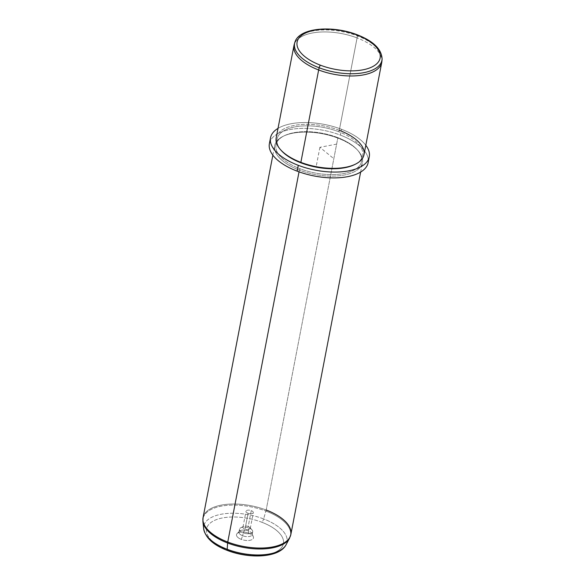 <?xml version="1.0" encoding="UTF-8"?>
<svg xmlns="http://www.w3.org/2000/svg" width="585" height="585" viewBox="0 0 585 585"><rect width="100%" height="100%" fill="white"/><g stroke="black" fill="none" stroke-linecap="round" stroke-linejoin="round"><path stroke-width="0.44" stroke-dasharray="2.92 2.19" d="M245.02 529.162L248.077 513.286A3.715 1.718 -169.1 0 1 246.022 511.253A3.715 1.718 -169.1 0 1 251.265 510.625L248.208 526.493A3.715 1.718 10.9 0 0 242.965 527.122A3.715 1.718 10.9 0 0 245.02 529.162L243.228 532.833A6.706 3.108 10.9 0 0 250.811 533.352A6.706 3.108 10.9 0 0 252.033 529.915A6.706 3.108 10.9 0 0 248.998 528.028L248.208 526.493A3.715 1.718 -169.1 0 1 249.89 527.546A3.715 1.718 -169.1 0 1 249.217 529.447A3.715 1.718 -169.1 0 1 245.02 529.162A3.715 1.718 -169.1 0 1 243.674 526.346A3.715 1.718 -169.1 0 1 248.208 526.493L248.998 528.028A6.706 3.108 10.9 0 0 240.808 527.758A6.706 3.108 10.9 0 0 243.228 532.833L245.02 529.162A3.715 1.718 10.9 0 0 250.263 528.533A3.715 1.718 10.9 0 0 248.208 526.493L251.265 510.625A3.715 1.718 10.9 0 0 246.373 510.698A3.715 1.718 10.9 0 0 248.077 513.286A3.715 1.718 10.9 0 0 252.969 513.213A3.715 1.718 10.9 0 0 251.265 510.625A3.715 1.718 -169.1 0 1 253.32 512.657A3.715 1.718 -169.1 0 1 248.077 513.286L245.02 529.162M294.818 42.508A44.482 20.607 -169.1 0 1 357.398 35.89A44.482 20.607 -169.1 0 1 382.093 59.312A44.482 20.607 10.9 0 0 357.398 35.89A44.482 20.607 10.9 0 0 294.818 42.508M357.201 34.771A2.238 0.702 -69.1 0 1 357.398 35.89L357.084 37.93L357.398 35.89M294.204 44.577A44.694 20.709 -169.1 0 1 357.084 37.93A44.694 20.709 -169.1 0 1 381.895 61.462M276.186 137.877A44.694 20.709 -169.1 0 1 339.293 130.309L357.084 37.93A44.694 20.709 10.9 0 0 293.977 45.498M381.756 62.405A44.694 20.709 10.9 0 0 357.084 37.93L339.293 130.309A44.694 20.709 -169.1 0 1 363.972 154.784M281.414 150.645A43.582 20.19 -169.1 0 1 289.363 128.312A43.582 20.19 -169.1 0 1 338.627 131.684L339.293 130.309A44.694 20.709 10.9 0 0 288.763 126.85A44.694 20.709 10.9 0 0 280.617 149.753M339.293 130.309L338.627 131.684A43.582 20.19 -169.1 0 1 354.898 164.429A43.582 20.19 10.9 0 0 338.627 131.684A43.582 20.19 10.9 0 0 289.677 128.21A43.582 20.19 10.9 0 0 281.027 150.199M269.392 143.625A50.288 23.298 -169.1 0 1 340.382 135.113L341.508 129.278A50.288 23.298 10.9 0 0 278.021 128.371A50.288 23.298 -169.1 0 1 341.508 129.278A50.288 23.298 -169.1 0 1 365.8 145.27A50.288 23.298 10.9 0 0 341.508 129.278L340.382 135.113A50.288 23.298 -169.1 0 1 368.148 162.645M368.301 159.646A50.288 23.298 10.9 0 0 340.382 135.113A50.288 23.298 10.9 0 0 270.358 140.788M337.501 137.519A43.582 20.19 -169.1 0 1 357.435 167.866A43.582 20.19 -169.1 0 1 300.032 168.758A43.582 20.19 -169.1 0 1 280.105 138.404A43.582 20.19 -169.1 0 1 337.501 137.519L337.794 138.089A44.694 20.709 -169.1 0 1 358.042 150.681A44.694 20.709 -169.1 0 1 349.896 173.584A44.694 20.709 -169.1 0 1 299.366 170.125L300.032 168.758A43.582 20.19 10.9 0 0 349.296 172.129A43.582 20.19 10.9 0 0 357.245 149.797A43.582 20.19 10.9 0 0 337.501 137.519A43.582 20.19 10.9 0 0 284.281 135.749A43.582 20.19 10.9 0 0 300.032 168.758L299.366 170.125A44.694 20.709 -169.1 0 1 283.213 136.276A44.694 20.709 -169.1 0 1 337.794 138.089L337.501 137.519M228.172 550.288A39.129 18.128 10.9 0 0 279.703 549.49A39.129 18.128 10.9 0 0 261.809 522.237A39.129 18.128 10.9 0 0 210.271 523.034A39.129 18.128 10.9 0 0 228.172 550.288A39.129 18.128 -169.1 0 1 210.271 523.034A39.129 18.128 -169.1 0 1 261.809 522.237A3.349 1.053 110.9 0 0 263.616 518.917A42.369 19.627 -169.1 0 1 286.08 544.737A42.369 19.627 10.9 0 0 263.616 518.917A3.349 1.053 -69.1 0 1 261.809 522.237A39.129 18.128 -169.1 0 1 279.703 549.49A39.129 18.128 -169.1 0 1 228.172 550.288A3.349 1.053 -69.1 0 1 227.536 550.507M263.616 518.917A42.369 19.627 10.9 0 0 203.69 528.869A42.369 19.627 -169.1 0 1 263.616 518.917L265.912 511.071L263.616 518.917M266.175 510.01A4.468 1.404 -69.1 0 1 265.912 511.071A44.548 20.636 10.9 0 0 202.907 521.535A44.548 20.636 -169.1 0 1 265.912 511.071A44.548 20.636 -169.1 0 1 289.531 538.215A44.548 20.636 10.9 0 0 265.912 511.071A4.468 1.404 110.9 0 0 266.175 510.01A44.694 20.709 10.9 0 0 203.068 517.579A44.694 20.709 -169.1 0 1 266.175 510.01L337.794 138.089A44.694 20.709 10.9 0 0 274.687 145.658A44.694 20.709 10.9 0 0 299.366 170.125L299.037 171.851L299.366 170.125A44.694 20.709 10.9 0 0 362.473 162.557A44.694 20.709 10.9 0 0 337.794 138.089L266.175 510.01A44.694 20.709 -169.1 0 1 290.855 534.478M248.705 533.169A8.643 4 -169.1 0 1 252.654 539.187A8.643 4 -169.1 0 1 241.276 539.363A8.643 4 -169.1 0 1 237.327 533.344A8.643 4 -169.1 0 1 248.705 533.169A8.643 4 10.9 0 0 237.13 533.52A8.643 4 10.9 0 0 241.276 539.363L242.673 535.75A6.706 3.108 10.9 0 0 252.135 534.617A6.706 3.108 10.9 0 0 248.435 530.946L248.998 528.028A6.706 3.108 -169.1 0 1 252.698 531.699A6.706 3.108 -169.1 0 1 243.228 532.833L242.673 535.75L243.228 532.833A6.706 3.108 -169.1 0 1 239.528 529.162A6.706 3.108 -169.1 0 1 248.998 528.028L248.435 530.946A6.706 3.108 10.9 0 0 238.965 532.079A6.706 3.108 10.9 0 0 242.673 535.75A6.706 3.108 -169.1 0 1 239.455 531.217A6.706 3.108 -169.1 0 1 248.435 530.946L248.705 533.169L248.435 530.946A6.706 3.108 -169.1 0 1 252.003 533.637A6.706 3.108 -169.1 0 1 249.649 536.438A6.706 3.108 -169.1 0 1 242.673 535.75L241.276 539.363A8.643 4 10.9 0 0 250.27 540.24A8.643 4 10.9 0 0 253.305 536.635A8.643 4 10.9 0 0 248.705 533.169M332.689 157.774L319.893 147.303L337.83 143.895M319.893 147.303L316.149 166.747M242.965 527.122L246.022 511.253M358.042 150.681L357.245 149.797M283.213 136.276L284.281 135.749M252.033 529.915L249.89 527.546M240.808 527.758L243.674 526.346M250.263 528.533L253.32 512.657M360.638 172.07L362.473 162.557M272.859 155.164L274.687 145.658M252.135 534.617L252.698 531.699M238.965 532.079L239.528 529.162M237.13 533.52L239.455 531.217M253.305 536.635L252.003 533.637"/><path stroke-width="0.88" d="M320.456 65.206A42.259 19.576 -169.1 0 1 301.129 35.773A42.259 19.576 -169.1 0 1 356.784 34.917A42.259 19.576 -169.1 0 1 376.111 64.343A42.259 19.576 -169.1 0 1 320.456 65.206A2.238 0.702 110.9 0 0 319.154 67.78A44.482 20.607 -169.1 0 1 294.818 42.508A44.482 20.607 10.9 0 0 319.154 67.78A2.238 0.702 -69.1 0 1 320.456 65.206A42.259 19.576 10.9 0 0 376.111 64.343A42.259 19.576 10.9 0 0 356.784 34.917A42.259 19.576 10.9 0 0 301.129 35.773A42.259 19.576 10.9 0 0 320.456 65.206M357.398 35.89A2.238 0.702 110.9 0 0 357.201 34.771A2.238 0.702 110.9 0 0 356.784 34.917A2.238 0.702 -69.1 0 1 357.201 34.771C373.522 41.133 381.815 49.315 382.093 59.312A44.482 20.607 -169.1 0 1 319.154 67.78L318.657 69.973A44.694 20.709 -169.1 0 1 294.204 44.577L294.818 42.508C298.73 27.663 332.243 24.987 357.201 34.771M319.154 67.78A44.482 20.607 10.9 0 0 382.093 59.312L381.895 61.462A44.694 20.709 -169.1 0 1 318.657 69.973L319.154 67.78M318.657 69.973L300.865 162.352A44.694 20.709 -169.1 0 1 276.186 137.877L293.977 45.498A44.694 20.709 10.9 0 0 318.657 69.973A44.694 20.709 10.9 0 0 381.756 62.405L363.972 154.784A44.694 20.709 -169.1 0 1 300.865 162.352L318.657 69.973M281.027 150.199A43.582 20.19 10.9 0 0 301.158 162.922A43.582 20.19 10.9 0 0 354.898 164.429A43.582 20.19 -169.1 0 1 354.378 164.692A43.582 20.19 -169.1 0 1 301.158 162.922L300.865 162.352L301.158 162.922A43.582 20.19 -169.1 0 1 281.414 150.645L280.617 149.753A44.694 20.709 10.9 0 0 300.865 162.352A44.694 20.709 10.9 0 0 355.446 164.166A44.694 20.709 10.9 0 0 339.293 130.309M298.277 165.321A50.288 23.298 -169.1 0 1 278.021 128.371A50.288 23.298 10.9 0 0 270.511 137.789A50.288 23.298 10.9 0 0 298.277 165.321A50.288 23.298 10.9 0 0 369.267 156.809A50.288 23.298 10.9 0 0 365.8 145.27A50.288 23.298 -169.1 0 1 353.801 169.628A50.288 23.298 -169.1 0 1 298.277 165.321L297.151 171.156L298.277 165.321M369.267 156.809L368.148 162.645A50.288 23.298 -169.1 0 1 297.151 171.156A50.288 23.298 -169.1 0 1 269.392 143.625L270.511 137.789M270.358 140.788A50.288 23.298 10.9 0 0 297.151 171.156A50.288 23.298 10.9 0 0 368.301 159.646M227.192 549.286A42.369 19.627 10.9 0 0 286.08 544.737A42.369 19.627 -169.1 0 1 227.192 549.286A3.349 1.053 110.9 0 0 227.536 550.507A3.349 1.053 -69.1 0 1 227.192 549.286L227.616 543.004A44.548 20.636 10.9 0 0 289.531 538.215A44.548 20.636 -169.1 0 1 227.616 543.004L227.192 549.286A42.369 19.627 -169.1 0 1 203.69 528.869A42.369 19.627 10.9 0 0 227.192 549.286M266.175 510.01A44.694 20.709 10.9 0 1 290.855 534.478A44.694 20.709 -169.1 0 1 227.748 542.046A44.694 20.709 10.9 0 0 290.855 534.478L289.531 538.215L286.08 544.737C279.469 557.754 249.89 559.121 227.536 550.507A3.349 1.053 110.9 0 0 228.172 550.288M227.748 542.046L299.037 171.851L227.748 542.046A44.694 20.709 -169.1 0 1 203.068 517.579A44.694 20.709 10.9 0 0 227.748 542.046A4.468 1.404 110.9 0 0 227.616 543.004A44.548 20.636 -169.1 0 1 202.907 521.535A44.548 20.636 10.9 0 0 227.616 543.004A4.468 1.404 -69.1 0 1 227.748 542.046M354.378 164.692L355.446 164.166M272.859 155.164L203.068 517.579L202.907 521.535L203.69 528.869C205.547 537.951 213.496 545.161 227.536 550.507M290.855 534.478L360.638 172.07"/></g></svg>
